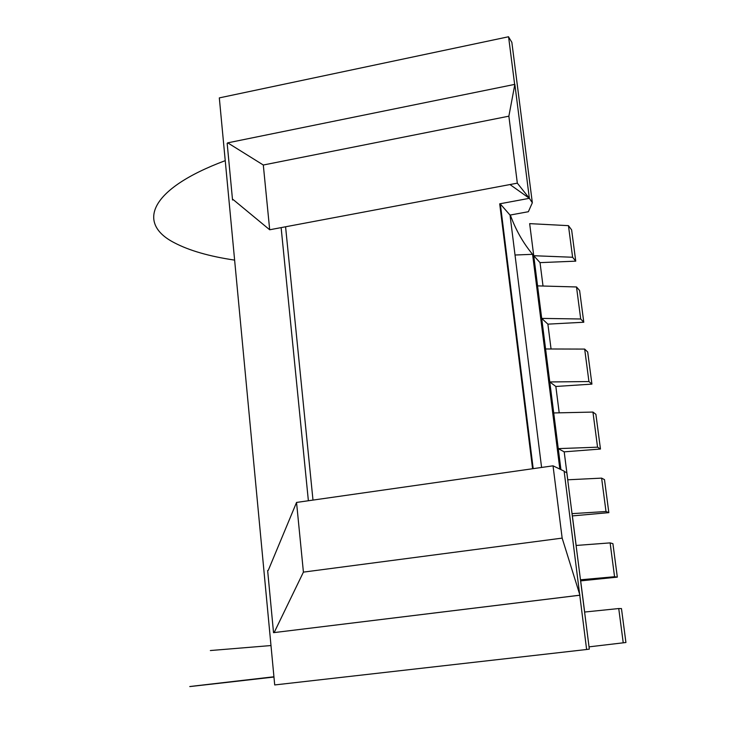 <?xml version="1.0" encoding="UTF-8"?>
<svg xmlns="http://www.w3.org/2000/svg" width="735" height="735" viewBox="0 0 735 735"><rect width="100%" height="100%" fill="white"/><g stroke="black" fill="none" stroke-linecap="round" stroke-linejoin="round"><path stroke-width="1.1" d="M234.621 260.116C209.401 256.386 189.364 250.626 174.498 242.835C136.499 223.532 148.984 189.088 225.232 160.653M514.638 84.406L508.574 36.75L219.315 97.893L274.706 684.946L586.622 649.501L564.122 471.126L553.032 465.825L562.156 538.112L579.933 595.185L273.53 632.66L579.713 595.24M553.032 465.825L296.545 502.437L268.266 570.36L267.641 570.525L273.53 632.66M281.128 227.62L308.378 500.746M227.721 142.847L263.305 165.017L269.69 229.77L517.33 183.162L529.365 198.321L514.849 84.36L227.721 142.847L227.161 143.334L232.536 199.975L233.427 199.801M623.243 642.859L618.741 608.543L621.461 608.571L625.926 642.5L589.038 646.855M564.168 471.457L566.804 472.715L589.323 649.115L586.622 649.492M533.187 468.618L500.342 204.018L510.026 215.079L528.364 211.717L532.333 202.759L511.854 42.336L508.602 36.971M568.458 225.654L529.659 223.633L533.739 255.716L540.032 262.634L575.744 261.155L571.628 229.89L568.458 225.654L572.611 257.259L533.739 255.716L541.704 318.402L547.887 324.144L583.783 322.233L579.612 290.536L576.506 286.962L537.57 285.878M515.024 255.017L532.581 254.319L559.85 469.086M532.581 254.319C523.136 242.982 515.722 229.88 510.329 215.024M560.924 469.601L558.26 448.626L564.195 451.85L600.467 449.03L597.555 447.183L558.26 448.626L541.704 318.402L580.714 318.99L576.506 286.962M510.026 215.079L541.585 467.423M559.206 412.822L555.844 386.472L591.923 384.12L588.937 381.557L584.674 349.088L545.591 348.978M588.937 381.557L549.78 381.952L555.844 386.472M597.555 447.183L592.943 412.069L553.721 412.951M551.057 348.987L547.887 324.144M591.923 384.12L587.697 352.001L584.674 349.088M600.467 449.03L595.892 414.301L592.943 412.069M564.195 451.85L567.76 479.799M572.317 515.915L608.837 512.644L604.492 479.633L601.616 478.127L567.705 479.799M572.372 515.933L576.139 545.453M580.613 580.889L617.326 577.122L612.916 543.661L610.114 542.889L576.093 545.462M580.668 580.898L584.647 612.044M543.018 286.025L540.032 262.634M583.783 322.233L580.714 318.99M608.837 512.644L605.998 511.514L572.032 513.646M605.998 511.514L601.616 478.127M575.744 261.155L572.611 257.259M617.326 577.122L614.561 576.736L610.114 542.889M614.561 576.736L580.475 579.786M618.741 608.543L584.591 612.044M270.985 645.55L210.357 650.539M273.935 676.779L243.294 680.307C152.467 690.808 186.984 686.968 273.962 677.036M500.342 204.018L532.774 468.682M532.333 202.759L529.365 198.321L499.708 203.825L532.572 468.709M510.007 184.568L529.365 198.321M517.33 183.19L508.868 116.185L514.849 84.36M312.991 500.094L285.575 226.784M263.305 165.017L508.868 116.185M269.69 229.77L233.096 199.525L232.536 199.975M296.545 502.437L303.417 572.124L562.156 538.112M303.417 572.124L274.155 632.55"/></g></svg>
